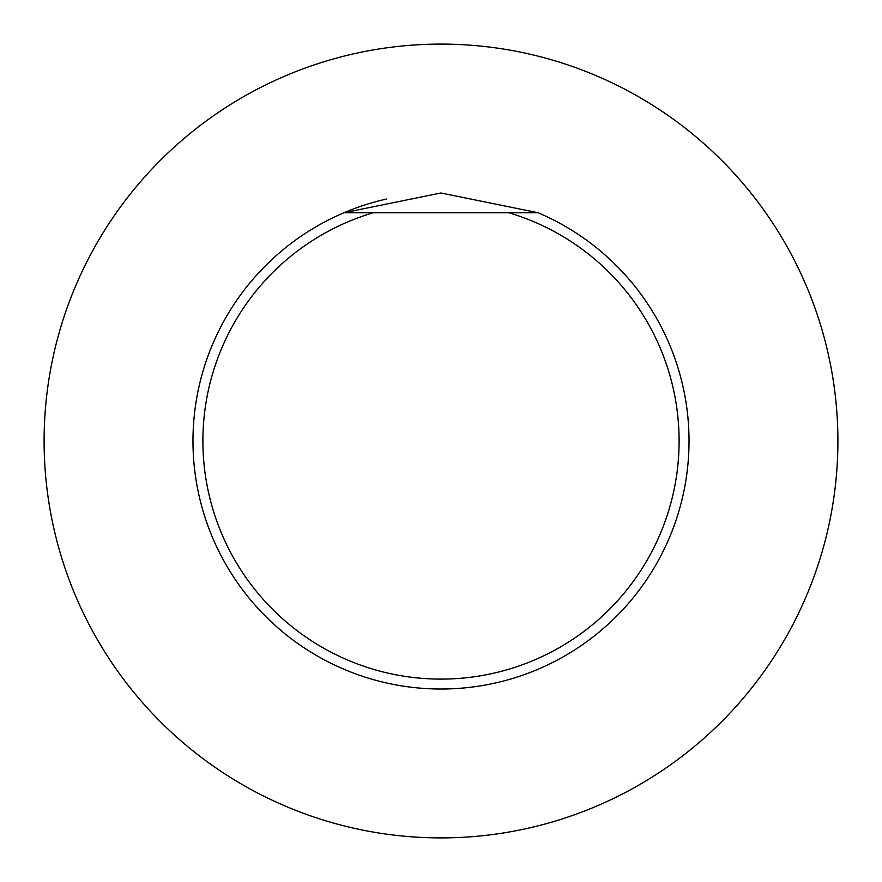 <?xml version="1.0" encoding="UTF-8"?>
<svg xmlns="http://www.w3.org/2000/svg" width="882" height="882" viewBox="0 0 882 882"><rect width="100%" height="100%" fill="white"/><g stroke="black" fill="none" stroke-linecap="round" stroke-linejoin="round"><path stroke-width="1.32" d="M441 44.1A396.9 396.9 0 0 0 97.274 639.45A396.9 396.9 0 0 0 784.726 639.45A396.9 396.9 0 0 0 441 44.1M538.031 212.738A248.018 248.018 0 0 1 637.3 592.594A248.018 248.018 0 0 1 244.7 592.594A248.018 248.018 0 0 1 343.969 212.738L538.031 212.738L440.923 192.982L343.969 212.738A248.018 248.018 0 0 1 386.812 198.968M508.749 212.738A238.096 238.096 0 0 1 634.819 579.298A238.096 238.096 0 0 1 247.18 579.298A238.096 238.096 0 0 1 373.251 212.738"/></g></svg>
